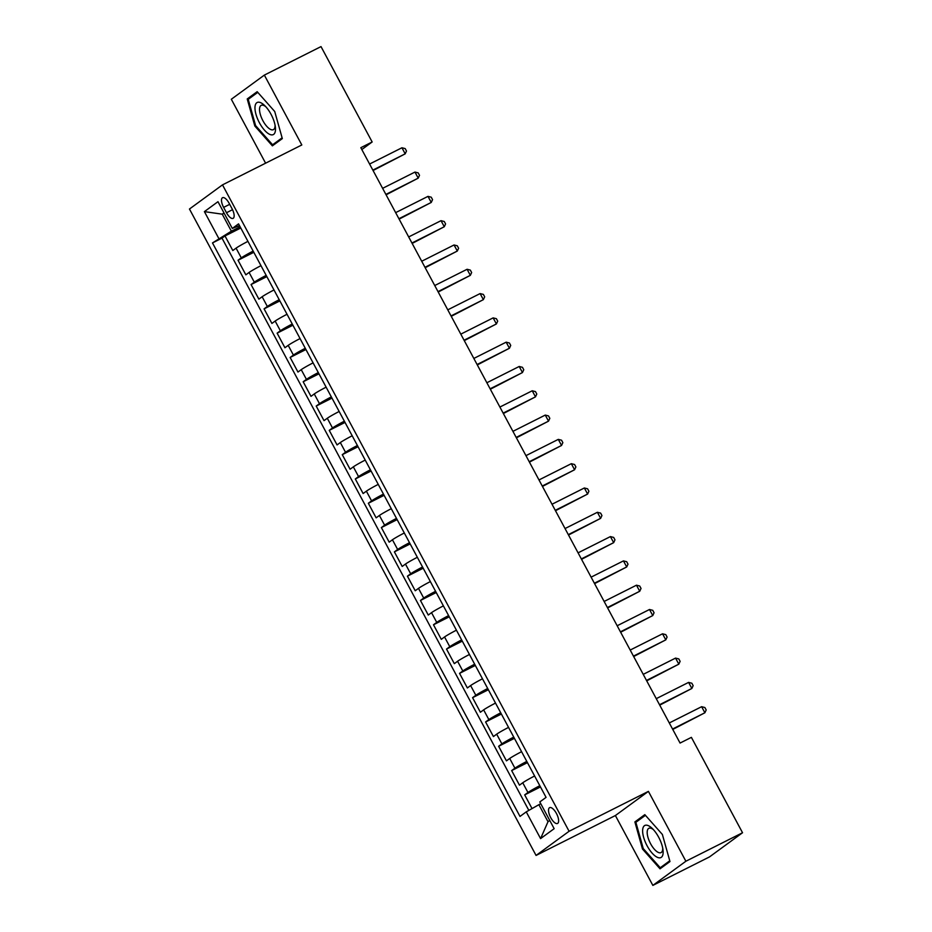 <?xml version="1.0" encoding="UTF-8"?>
<svg xmlns="http://www.w3.org/2000/svg" width="932" height="932" viewBox="0 0 932 932"><rect width="100%" height="100%" fill="white"/><g stroke="black" fill="none" stroke-linecap="round" stroke-linejoin="round"><path stroke-width="1.4" d="M556.439 813.473A8.842 3.495 -116.7 0 0 549.612 807.66A8.842 3.495 -116.7 0 0 550.719 817.644A8.842 3.495 -116.7 0 0 557.557 823.457A8.842 3.495 -116.7 0 0 556.439 813.473M652.854 885.4L685.882 861.238L648.416 791.373L615.388 815.535L652.854 885.4L709.508 856.904L742.536 832.742L691.393 737.363L680.069 743.06L360.824 147.687L372.159 141.979L321.016 46.6L264.35 75.096L231.322 99.258L265.597 163.182M615.388 815.535L536.063 855.436L189.464 209.024L222.492 184.862L569.091 831.274L536.063 855.436M247.935 241.365A11.044 0.664 151.8 0 0 236.076 248.145L232.814 250.533L224.996 235.947L240.782 228.014M253.155 251.092A11.044 0.664 151.8 0 0 241.283 257.873L238.033 260.249L253.807 252.316M238.033 260.249L245.85 274.835L249.1 272.447A11.044 0.664 151.8 0 1 260.972 265.667M273.996 289.969A11.044 0.664 151.8 0 0 262.137 296.749L258.875 299.137L251.058 284.551L266.843 276.618M287.033 314.27A11.044 0.664 151.8 0 0 275.161 321.051L271.911 323.439L264.082 308.853L279.868 300.92M300.057 338.572A11.044 0.664 151.8 0 0 288.198 345.353L284.936 347.741L277.119 333.155L292.904 325.221M313.094 362.874A11.044 0.664 151.8 0 0 301.222 369.655L297.972 372.043L290.143 357.457L305.929 349.523M326.118 387.176A11.044 0.664 151.8 0 0 314.259 393.956L310.997 396.345L303.18 381.759L318.965 373.825M339.155 411.478A11.044 0.664 151.8 0 0 327.283 418.258L324.021 420.647L316.204 406.061L331.99 398.127M352.18 435.78A11.044 0.664 151.8 0 0 340.32 442.56L337.058 444.937L329.241 430.363L345.026 422.429M365.216 460.082A11.044 0.664 151.8 0 0 353.345 466.862L350.083 469.239L342.265 454.665L358.051 446.719M378.241 484.384A11.044 0.664 151.8 0 0 366.381 491.164L363.119 493.541L355.302 478.966L371.076 471.021M391.277 508.686A11.044 0.664 151.8 0 0 379.406 515.466L376.144 517.842L368.326 503.268L384.112 495.323M404.302 532.988A11.044 0.664 151.8 0 0 392.43 539.768L389.18 542.144L381.363 527.57L397.137 519.625M417.338 557.289A11.044 0.664 151.8 0 0 405.467 564.07L402.205 566.446L394.387 551.872L410.173 543.927M430.363 581.58A11.044 0.664 151.8 0 0 418.491 588.372L415.241 590.748L407.424 576.174L423.198 568.229M443.387 605.882A11.044 0.664 151.8 0 0 431.528 612.662L428.266 615.05L420.448 600.464L436.234 592.531M456.424 630.183A11.044 0.664 151.8 0 0 444.552 636.964L441.302 639.352L433.485 624.766L449.259 616.833M469.448 654.485A11.044 0.664 151.8 0 0 457.589 661.266L454.327 663.654L446.51 649.068L462.295 641.134M482.485 678.787A11.044 0.664 151.8 0 0 470.613 685.568L467.363 687.956L459.546 673.37L475.32 665.436M495.509 703.089A11.044 0.664 151.8 0 0 483.65 709.869L480.388 712.258L472.571 697.672L488.356 689.738M508.546 727.391A11.044 0.664 151.8 0 0 496.674 734.171L493.424 736.56L485.595 721.974L501.381 714.04M521.571 751.693A11.044 0.664 151.8 0 0 509.711 758.473L506.449 760.862L498.632 746.276L514.417 738.342M534.607 775.995A11.044 0.664 151.8 0 0 522.736 782.775L519.473 785.163L511.656 770.578L527.442 762.644M223.622 207.382L226.488 212.729A8.563 3.39 -116.7 0 0 233.105 218.356A8.563 3.39 -116.7 0 0 232.021 208.675L229.155 203.327A8.563 3.39 -116.7 0 0 222.55 197.701A8.563 3.39 -116.7 0 0 223.622 207.382L229.691 204.329M224.146 213.218L222.247 214.174L231.369 231.183L212.484 242.926L519.998 816.432L526.254 811.865L540.583 838.602L554.156 828.676L539.814 801.939L546.07 797.373L238.557 223.866L232.301 228.433L239.501 225.626M218.74 238.359L204.399 211.622L217.971 201.696L232.301 228.433M224.996 235.947L222.002 238.138L528.84 810.386M539.814 785.711A11.044 0.664 -28.2 0 0 527.955 792.491L524.693 794.88L532.032 808.58M511.656 770.578L514.918 768.189A11.044 0.664 -28.2 0 1 526.79 761.409M498.632 746.276L501.894 743.899A11.044 0.664 -28.2 0 1 513.753 737.107M485.595 721.974L488.857 719.597A11.044 0.664 -28.2 0 1 500.729 712.817M472.571 697.672L475.833 695.295A11.044 0.664 -28.2 0 1 487.692 688.515M459.546 673.37L462.796 670.993A11.044 0.664 -28.2 0 1 474.668 664.213M446.51 649.068L449.772 646.692A11.044 0.664 -28.2 0 1 461.631 639.911M433.485 624.766L436.735 622.39A11.044 0.664 -28.2 0 1 448.607 615.609M420.448 600.464L423.711 598.088A11.044 0.664 -28.2 0 1 435.57 591.307M407.424 576.174L410.674 573.786A11.044 0.664 -28.2 0 1 422.546 567.005M394.387 551.872L397.649 549.484A11.044 0.664 -28.2 0 1 409.509 542.704M381.363 527.57L384.613 525.182A11.044 0.664 -28.2 0 1 396.484 518.402M368.326 503.268L371.588 500.88A11.044 0.664 -28.2 0 1 383.46 494.1M355.302 478.966L358.552 476.578A11.044 0.664 -28.2 0 1 370.423 469.798M342.265 454.665L345.527 452.276A11.044 0.664 -28.2 0 1 357.399 445.496M329.241 430.363L332.503 427.974A11.044 0.664 -28.2 0 1 344.362 421.194M316.204 406.061L319.466 403.673A11.044 0.664 -28.2 0 1 331.338 396.892M303.18 381.759L306.442 379.371A11.044 0.664 -28.2 0 1 318.301 372.59M290.143 357.457L293.405 355.08A11.044 0.664 -28.2 0 1 305.277 348.288M277.119 333.155L280.381 330.778A11.044 0.664 -28.2 0 1 292.24 323.998M264.082 308.853L267.344 306.477A11.044 0.664 -28.2 0 1 279.216 299.696M251.058 284.551L254.32 282.175A11.044 0.664 -28.2 0 1 266.179 275.394M240.118 226.791L231.369 231.183M685.882 861.238L742.536 832.742M648.416 791.373L569.091 831.274M222.492 184.862L301.817 144.961L264.35 75.096M361.826 149.539L372.159 141.979M223.983 212.915L222.247 214.174L204.399 211.622M540.781 803.745L538.882 804.689L548.004 821.709L549.74 820.44M222.002 238.138L212.484 242.926M524.693 794.88L540.478 786.946M526.254 811.865L538.882 804.689M540.583 838.602L548.004 821.709M254.832 126.041L272.377 145.858L282.326 138.588L274.719 111.491L257.174 91.686L247.225 98.955L254.832 126.041L255.636 125.645M669.968 861.541L662.372 834.455L644.827 814.638L634.878 821.919L642.474 849.005L660.031 868.822L669.968 861.541M252.129 96.497L247.225 98.955M643.29 848.598L642.474 849.005M639.771 819.449L634.878 821.919M373.068 170.509L405.187 153.838L372.847 170.113M401.937 147.769L405.187 148.596L406.492 151.031L405.187 153.838L401.937 147.769L369.596 164.032M271.037 114.298A17.953 7.106 -116.7 0 0 264.595 105.479A17.953 7.106 -116.7 0 0 255.333 104.978A17.953 7.106 -116.7 0 0 259.434 122.791A17.953 7.106 -116.7 0 0 270.793 134.756A17.953 7.106 -116.7 0 0 275.336 126.834A17.953 7.106 -116.7 0 0 271.037 114.298M265.795 106.714A13.596 5.382 -116.7 0 0 261.193 105.363A13.596 5.382 -116.7 0 0 262.906 120.717A13.596 5.382 -116.7 0 0 273.402 129.653A13.596 5.382 -116.7 0 0 275.057 125.144M276.583 142.782L272.598 144.786L255.589 125.587L248.227 99.34L257.78 92.361M282.116 137.831L272.598 144.786M648.439 825.705A17.953 7.106 -116.7 0 0 643.616 837.274A17.953 7.106 -116.7 0 0 657.316 857.3A17.953 7.106 -116.7 0 0 662.99 849.798A17.953 7.106 -116.7 0 0 652.249 828.443A17.953 7.106 -116.7 0 0 648.439 825.705M653.437 829.666A13.596 5.382 -116.7 0 0 651.584 828.501A13.596 5.382 -116.7 0 0 648.835 828.315A13.596 5.382 -116.7 0 0 648.882 840.058A13.596 5.382 -116.7 0 0 658.307 852.431A13.596 5.382 -116.7 0 0 661.056 852.605A13.596 5.382 -116.7 0 0 662.71 848.108M669.759 860.784L660.24 867.75L643.243 848.551L635.88 822.304L645.422 815.325M664.236 865.746L660.24 867.75M386.093 194.811L418.223 178.14L385.883 194.415M414.961 172.07L418.212 172.898L419.517 175.333L418.223 178.14L414.961 172.07L382.621 188.334M399.129 219.113L431.248 202.442L398.908 218.717M427.986 196.372L431.248 197.2L432.553 199.634L431.248 202.442L427.986 196.372L395.657 212.636M412.154 243.415L444.284 226.744L411.944 243.019M441.022 220.674L444.273 221.501L445.578 223.936L444.284 226.744L441.022 220.674L408.682 236.938M425.19 267.717L457.309 251.046L424.969 267.309M454.047 244.976L457.309 245.803L458.614 248.238L457.309 251.046L454.047 244.976L421.718 261.24M438.215 292.019L470.345 275.348L438.005 291.611M467.083 269.278L470.334 270.105L471.639 272.54L470.345 275.348L467.083 269.278L434.743 285.541M451.251 316.321L483.37 299.65L451.03 315.913M480.108 293.58L483.37 294.407L484.675 296.83L483.37 299.65L480.108 293.58L447.768 309.843M464.276 340.623L496.395 323.952L464.066 340.215M493.145 317.882L496.395 318.709L497.7 321.132L496.395 323.952L493.145 317.882L460.804 334.145M477.312 364.925L509.431 348.253L477.091 364.517M506.169 342.172L509.431 343.011L510.724 345.434L509.431 348.253L506.169 342.172L473.829 358.447M490.337 389.227L522.456 372.555L490.115 388.819M519.206 366.474L522.456 367.313L523.761 369.736L522.456 372.555L519.206 366.474L486.865 382.749M503.362 413.528L535.492 396.857L503.152 413.121M532.23 390.776L535.492 391.615L536.785 394.038L535.492 396.857L532.23 390.776L499.89 407.051M516.398 437.819L548.517 421.159L516.177 437.423M545.267 415.078L548.517 415.917L549.822 418.34L548.517 421.159L545.267 415.078L512.926 431.353M529.423 462.121L561.553 445.461L529.213 461.724M558.291 439.38L561.553 440.207L562.846 442.642L561.553 445.461L558.291 439.38L525.951 455.643M542.459 486.422L574.578 469.763L542.238 486.026M571.328 463.682L574.578 464.509L575.883 466.944L574.578 469.763L571.328 463.682L538.987 479.945M555.484 510.724L587.614 494.065L555.274 510.328M584.352 487.984L587.603 488.811L588.908 491.246L587.614 494.065L584.352 487.984L552.012 504.247M568.52 535.026L600.639 518.367L568.299 534.63M597.389 512.285L600.639 513.113L601.944 515.547L600.639 518.367L597.389 512.285L565.048 528.549M581.545 559.328L613.675 542.657L581.335 558.932M610.413 536.587L613.664 537.414L614.969 539.849L613.675 542.657L610.413 536.587L578.073 552.851M594.581 583.63L626.7 566.959L594.36 583.234M623.45 560.889L626.7 561.716L628.005 564.151L626.7 566.959L623.45 560.889L591.109 577.153M607.606 607.932L639.736 591.261L607.396 607.536M636.474 585.191L639.725 586.018L641.03 588.453L639.736 591.261L636.474 585.191L604.134 601.455M620.642 632.234L652.761 615.563L620.421 631.838M649.499 609.493L652.761 610.32L654.066 612.755L652.761 615.563L649.499 609.493L617.17 625.756M633.667 656.536L665.798 639.865L633.457 656.128M662.536 633.795L665.786 634.622L667.091 637.057L665.798 639.865L662.536 633.795L630.195 650.058M646.703 680.838L678.822 664.167L646.482 680.43M675.56 658.097L678.822 658.924L680.127 661.359L678.822 664.167L675.56 658.097L643.231 674.36M659.728 705.14L691.859 688.468L659.518 704.732M688.597 682.399L691.847 683.226L693.152 685.649L691.859 688.468L688.597 682.399L656.256 698.662M672.764 729.441L704.883 712.77L672.543 729.034M701.621 706.701L704.883 707.528L706.188 709.951L704.883 712.77L701.621 706.701L669.281 722.964M241.283 257.873L236.076 248.145M527.955 792.491L522.736 782.775M514.918 768.189L509.711 758.473M501.894 743.899L496.674 734.171M488.857 719.597L483.65 709.869M475.833 695.295L470.613 685.568M462.796 670.993L457.589 661.266M449.772 646.692L444.552 636.964M436.735 622.39L431.528 612.662M423.711 598.088L418.491 588.372M410.674 573.786L405.467 564.07M397.649 549.484L392.43 539.768M384.613 525.182L379.406 515.466M371.588 500.88L366.381 491.164M358.552 476.578L353.345 466.862M345.527 452.276L340.32 442.56M332.503 427.974L327.283 418.258M319.466 403.673L314.259 393.956M306.442 379.371L301.222 369.655M293.405 355.08L288.198 345.353M280.381 330.778L275.161 321.051M267.344 306.477L262.137 296.749M254.32 282.175L249.1 272.447M232.534 209.688L226.488 212.729"/></g></svg>

